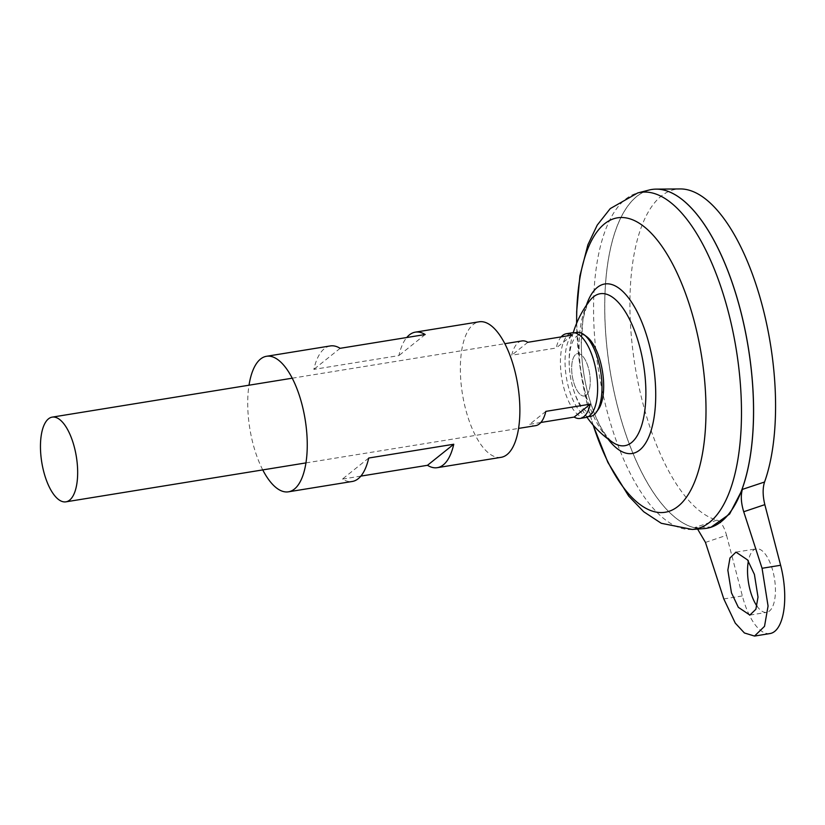 <?xml version="1.0" encoding="UTF-8"?>
<svg xmlns="http://www.w3.org/2000/svg" width="825" height="825" viewBox="0 0 825 825"><rect width="100%" height="100%" fill="white"/><g stroke="black" fill="none" stroke-linecap="round" stroke-linejoin="round"><path stroke-width="0.62" stroke-dasharray="4.12 3.09" d="M598.558 409.076A39.786 16.242 80.8 0 1 596.248 411.623A39.786 16.242 80.8 0 1 572.241 385.316A39.786 16.242 80.8 0 1 576.613 336.27A39.786 16.242 80.8 0 1 586.833 336.775M588.524 416.532A42.601 17.397 80.8 0 1 568.322 386.595A42.601 17.397 80.8 0 1 574.953 332.877M586.255 395.144A21.45 8.755 80.8 0 1 573.313 380.964A21.45 8.755 80.8 0 1 575.675 354.513A21.45 8.755 80.8 0 1 588.617 368.703A21.45 8.755 80.8 0 1 586.255 395.144A21.45 8.755 80.8 0 1 573.313 380.964A21.45 8.755 80.8 0 1 575.675 354.513A21.45 8.755 80.8 0 1 588.617 368.703A21.45 8.755 80.8 0 1 586.255 395.144M756.938 606.055A32.175 13.138 -99.2 0 0 766.642 612.367A32.175 13.138 -99.2 0 0 772.963 571.405A32.175 13.138 -99.2 0 0 756.329 548.831A32.175 13.138 -99.2 0 0 748.357 561.144M585.905 417.491A42.9 17.521 80.8 0 1 563.722 387.41A42.9 17.521 80.8 0 1 572.158 332.795M540.849 422.483L529.712 424.298A42.9 17.521 -99.2 0 0 535.642 425.648M706.613 528.309A171.621 70.084 80.8 0 1 617.935 407.952A171.579 70.063 80.8 0 1 651.647 189.544A171.579 70.063 80.8 0 1 740.324 309.87A171.579 70.063 80.8 0 1 706.592 528.278A171.579 70.063 80.8 0 1 617.915 407.942A171.621 70.084 80.8 0 1 651.657 189.502M734.652 505.374A171.579 70.063 80.8 0 1 706.633 528.268A171.579 70.063 80.8 0 1 617.956 407.942A171.579 70.063 80.8 0 1 651.688 189.544A171.579 70.063 80.8 0 1 685.513 202.393M704.045 528.608A171.621 70.084 80.8 0 1 617.894 407.963A171.621 70.084 80.8 0 1 649.131 190.028M585.038 391.71A76.972 31.433 80.8 0 1 590.04 300.362C586.781 304.384 583.337 316.119 582.697 322.75L581.305 344.365C581.47 360.525 583.646 376.757 587.833 393.061C591.102 405.426 595.062 416.068 599.734 424.988C602.188 430.361 608.85 439.869 613.119 442.602A76.972 31.433 80.8 0 1 585.038 391.71M705.458 542.407L726.557 535.301C724.154 526.67 720.967 521.606 716.997 520.121A167.939 68.578 80.8 0 1 642.83 403.074A167.939 68.578 80.8 0 1 680.161 188.935M716.997 520.121L694.722 527.577L697.599 529.072M711.954 526.938L694.722 527.577M726.557 535.301L742.356 595.928A53.635 21.904 -99.2 0 0 770.076 633.538M521.905 340.942A42.9 17.521 -99.2 0 0 511.717 355.214L556.174 348.006A42.9 17.521 80.8 0 1 561.155 336.889M545.83 411.376L529.712 424.298M527.835 342.293L511.717 355.214M572.303 335.084L556.174 348.006M360.855 476.108L342.416 479.098A68.65 28.029 -99.2 0 0 352.265 481.47M262.752 469.91A68.65 28.029 80.8 0 1 252.997 443.675A68.65 28.029 80.8 0 1 249.016 385.203M501.105 457.328A68.65 28.029 80.8 0 1 465.63 409.19A68.65 28.029 80.8 0 1 479.119 321.802M330.289 345.943A68.65 28.029 -99.2 0 0 313.84 369.383L398.898 355.585A68.65 28.029 80.8 0 1 406.746 337.518M368.713 458.03L342.416 479.098M340.127 348.315L313.84 369.383M425.184 334.527L398.898 355.585M692.299 529.454A170.569 69.651 80.8 0 1 606.674 409.54A170.569 69.651 80.8 0 1 637.715 192.947M593.227 425.205A149.129 60.895 80.8 0 1 588.143 407.653A149.129 60.895 80.8 0 1 576.675 323.153M608.056 439.034A85.852 35.062 80.8 0 1 587.864 393.278A85.852 35.062 80.8 0 1 586.369 305.363M723.803 598.94L742.356 595.928M735.972 552.142L756.329 548.831M305.962 462.897L518.585 428.412M576.613 323.317L579.851 365.753L588.184 408.004L593.113 425.081M573.262 332.702A97.948 97.948 0 0 0 586.977 417.233M292.215 378.201L504.848 343.705M749.894 615.079L766.642 612.367"/><path stroke-width="1.24" d="M574.953 332.877A42.601 17.397 80.8 0 1 583.945 334.61L586.833 336.775A39.786 16.242 80.8 0 1 600.621 362.577A39.786 16.242 80.8 0 1 598.558 409.076L596.506 412.046A42.601 17.397 80.8 0 1 588.524 416.532M583.945 334.61A42.601 17.397 80.8 0 1 598.713 362.237A42.601 17.397 80.8 0 1 596.506 412.046M748.357 561.144A32.175 13.138 -99.2 0 0 750.007 589.792A32.175 13.138 -99.2 0 0 756.938 606.055M731.455 592.804L727.846 570.147L729.981 557.968L735.972 552.142L747.533 559.907L754.411 574.417L758.01 597.073L755.886 609.242L749.894 615.079L738.323 607.313L731.455 592.804M561.155 336.889A42.9 17.521 80.8 0 1 566.363 333.733L572.158 332.795A42.9 17.521 80.8 0 1 594.34 362.876A42.9 17.521 80.8 0 1 585.905 417.491L580.099 418.44A42.9 17.521 80.8 0 1 574.169 417.079L540.849 422.483M518.585 428.412L535.642 425.648A42.9 17.521 -99.2 0 0 545.83 411.376L590.288 404.168A42.9 17.521 80.8 0 1 580.099 418.44M74.363 447.222A42.9 17.521 80.8 0 1 65.928 501.837A42.9 17.521 80.8 0 1 43.756 471.745A42.9 17.521 80.8 0 1 52.192 417.13A42.9 17.521 80.8 0 1 74.363 447.222M685.513 202.393A171.579 70.063 80.8 0 1 740.365 309.87A171.579 70.063 80.8 0 1 734.652 505.374M740.345 309.86A171.621 70.084 80.8 0 1 704.045 528.608L692.299 529.454A170.569 69.651 80.8 0 0 728.372 312.046A170.569 69.651 80.8 0 0 637.715 192.947L649.131 190.028A171.621 70.084 80.8 0 1 740.345 309.86M573.262 332.702A97.948 97.948 0 0 1 590.04 300.362L590.04 300.362A76.972 31.433 80.8 0 1 593.515 296.814A76.972 31.433 80.8 0 1 639.963 347.717A76.972 31.433 80.8 0 1 631.496 442.613A76.972 31.433 80.8 0 1 613.119 442.602L613.078 442.582M651.657 189.502A171.621 70.084 80.8 0 1 656.081 189.131L680.161 188.935A167.939 68.578 80.8 0 1 762.651 307.075A167.939 68.578 80.8 0 1 764.548 482.017C762.589 488.214 762.682 495.763 764.827 504.642L743.717 511.748L762.063 568.281L768.065 606.045L764.517 626.34L754.524 636.065L744.408 632.971L735.261 623.112L723.803 598.94L705.458 542.407L697.599 529.072M656.081 189.131A171.621 70.084 80.8 0 1 740.386 309.849A171.621 70.084 80.8 0 1 710.933 527.268A171.621 70.084 80.8 0 1 706.613 528.309M743.717 511.748C741.046 502.982 740.602 495.526 742.387 489.39L729.609 514.037L710.933 527.268M742.387 489.39L764.548 482.017M754.524 636.065L770.076 633.538A53.635 21.904 -99.2 0 0 780.615 565.269L764.827 504.642M566.363 333.733A42.9 17.521 80.8 0 1 572.303 335.084L527.835 342.293A42.9 17.521 -99.2 0 0 521.905 340.942L504.848 343.705M590.288 404.168L574.169 417.079M249.016 385.203A68.65 28.029 80.8 0 1 266.496 356.287A68.65 28.029 80.8 0 1 301.981 404.436A68.65 28.029 80.8 0 1 288.482 491.813L352.265 481.47A68.65 28.029 -99.2 0 0 368.713 458.03L453.76 444.242A68.65 28.029 80.8 0 1 437.322 467.672A68.65 28.029 80.8 0 1 427.474 465.3L360.855 476.108M288.482 491.813A68.65 28.029 80.8 0 1 262.752 469.91M406.746 337.518A68.65 28.029 80.8 0 1 415.336 332.145L479.119 321.802A68.65 28.029 80.8 0 1 514.604 369.951A68.65 28.029 80.8 0 1 501.105 457.328L437.322 467.672M415.336 332.145A68.65 28.029 80.8 0 1 425.184 334.527L340.127 348.315A68.65 28.029 -99.2 0 0 330.289 345.943L266.496 356.287M453.76 444.242L427.474 465.3M576.675 323.153A149.129 60.895 80.8 0 1 621.328 217.511A149.129 60.895 80.8 0 1 694.537 322.42A149.129 60.895 80.8 0 1 681.429 503.281A149.129 60.895 80.8 0 1 593.227 425.205M586.369 305.363A85.852 35.062 80.8 0 1 649.12 344.211A85.852 35.062 80.8 0 1 648.687 437.178A85.852 35.062 80.8 0 1 608.056 439.034M762.063 568.281L780.615 565.269M65.928 501.837L305.962 462.897M593.113 425.081L607.881 462.423L628.681 496.062L643.727 511.748L661.299 523.298L692.299 529.454M586.977 417.233A97.948 97.948 0 0 0 613.119 442.602M576.613 323.317L576.675 311.489L579.893 275.983L587.895 244.778L597.217 225.122L610.242 208.601L637.715 192.947M52.192 417.13L292.215 378.201"/></g></svg>
